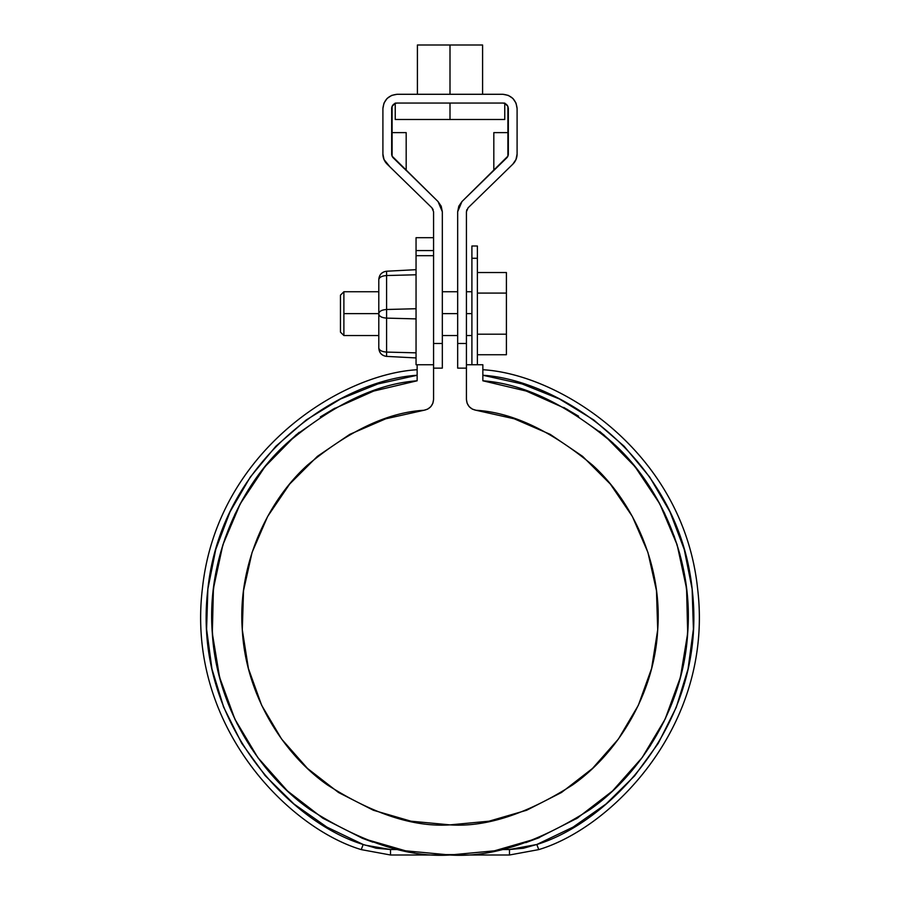 <?xml version="1.0" encoding="UTF-8"?>
<svg xmlns="http://www.w3.org/2000/svg" width="900" height="900" viewBox="0 0 900 900"><rect width="100%" height="100%" fill="white"/><g stroke="black" fill="none" stroke-linecap="round" stroke-linejoin="round"><path stroke-width="1.35" d="M471.904 258.278L471.904 364.759L471.904 246.004L477.382 246.004L477.382 364.759L477.382 258.278C477.382 241.987 477.382 241.987 477.382 258.278L471.904 258.278C471.904 241.987 471.904 241.987 471.904 258.278L477.382 258.278M427.736 409.084L430.83 406.642L432.866 403.279L433.575 399.397C433.058 405.394 429.863 409.016 423.99 410.265C387.855 412.346 348.975 430.673 307.316 465.244C268.076 500.794 237.442 563.827 242.291 629.786C245.722 695.835 283.995 754.56 327.375 784.913C373.027 814.005 413.899 827.325 450 824.873C486.101 827.325 526.972 814.005 572.625 784.913C616.005 754.56 654.278 695.835 657.709 629.786C662.558 563.827 631.924 500.794 592.684 465.244C551.025 430.673 512.145 412.346 476.01 410.265C470.137 409.016 466.942 405.394 466.425 399.397L466.425 364.759L482.861 364.759L482.861 380.79L526.32 391.072L567.09 409.275L603.754 434.767L635.006 466.65L659.768 503.809L677.16 544.939L686.576 588.589L687.679 633.229L680.423 677.284L665.077 719.224L642.184 757.553L612.54 790.942L577.181 818.212L537.356 838.406L494.46 850.815L450 855L405.54 850.815L362.644 838.406L322.819 818.212L287.46 790.942L257.816 757.553L234.922 719.224L219.578 677.284L212.321 633.229L213.424 588.589L222.84 544.939L240.232 503.809L264.994 466.65L296.246 434.767L332.91 409.275L373.68 391.072L417.139 380.79L417.139 364.759L433.575 364.759L433.575 399.397L432.866 403.279L430.83 406.642L427.736 409.084L423.99 410.265L385.751 418.804L349.796 434.351L317.385 456.356L289.676 484.054L267.649 516.454L252.079 552.398L243.529 590.636L242.291 629.786L248.411 668.486L261.675 705.341L281.61 739.069L307.519 768.454L338.468 792.472L373.376 810.259L410.996 821.194L450 824.873L489.004 821.194L526.624 810.259L561.533 792.472L592.481 768.454L618.39 739.069L638.325 705.341L651.589 668.486L657.709 629.786L656.471 590.636L647.921 552.398L632.351 516.454L610.324 484.054L582.615 456.356L550.204 434.351L514.249 418.804L476.01 410.265L472.264 409.084L469.17 406.642L467.134 403.279L466.425 399.397L466.425 364.759L482.861 364.759L482.861 380.79C524.16 383.749 568.316 405.225 615.319 445.207C659.587 486.27 693.675 558.27 687.679 633.229C683.269 708.289 639.585 774.911 590.085 809.471C538.009 842.591 491.31 857.768 450 855C408.69 857.768 361.991 842.591 309.915 809.471C260.415 774.911 216.731 708.289 212.321 633.229C206.325 558.27 240.412 486.27 284.681 445.207C331.684 405.225 375.84 383.749 417.139 380.79L415.834 380.981M433.575 237.701L416.048 237.701L416.048 364.759L417.139 364.759L417.139 380.79M524.126 390.341L537.806 395.28L524.126 390.341M563.783 407.441L578.565 416.183L563.783 407.441M599.67 431.392L613.44 443.419M630.653 461.441L642.375 476.213M655.729 496.609L664.717 513.517L655.729 496.609M674.055 535.759L679.871 554.141L674.055 535.759M685.012 577.631L687.398 596.756M688.207 620.876L687.105 639.979L688.207 620.876M683.494 664.121L679.016 682.403M670.883 706.028L663.413 722.655L670.883 706.028M650.531 745.403L640.811 759.409M622.012 781.605L611.966 791.471M578.25 817.538L576.146 818.865M539.471 837.562L525.803 842.625L539.471 837.562M497.126 850.298L487.474 852.03L497.126 850.298M463.691 854.606L436.309 854.606M414.428 852.334L403.627 850.444L414.428 852.334M372.926 842.186L361.935 838.125L372.926 842.186M289.091 792.45L278.775 782.415L289.091 792.45M260.055 760.567L250.2 746.539L260.055 760.567M237.229 723.949L229.646 707.332L237.229 723.949M221.389 683.798L216.799 665.528L221.389 683.798M213.041 641.419L211.815 622.316L213.041 641.419M212.479 598.196L214.751 579.06L212.479 598.196M219.757 555.536L225.461 537.131L219.757 555.536M234.664 514.811L243.54 497.869L234.664 514.811M256.793 477.36L268.403 462.544L256.793 477.36M285.536 444.386L299.205 432.304L285.536 444.386M320.299 416.914L334.946 408.139L320.299 416.914M361.136 395.707L374.445 390.814L361.136 395.707M476.01 410.265L472.264 409.084L469.17 406.642L467.134 403.279M433.575 399.397L433.575 255.701L433.575 364.759L433.575 255.701L416.048 255.701L416.048 250.571C416.048 233.494 416.048 233.494 416.048 250.571L433.575 250.571L433.575 211.748L431.921 207.833L387.202 164.205L384.03 159.547L382.905 154.013L382.905 108.529L383.996 103.084L387.079 98.46L391.702 95.377L397.147 94.286L502.853 94.286L508.298 95.377L512.921 98.46L516.004 103.084L517.095 108.529L517.095 154.013L515.97 159.547L512.798 164.205L468.079 207.833L466.425 211.748L466.425 343.485L457.673 343.485L457.673 211.748L458.786 206.213L461.959 201.555L507.904 156.139L507.915 106.436L504.945 103.466L502.853 103.05L397.147 103.05L395.055 103.466L392.085 106.436L392.096 156.139L438.041 201.555L441.214 206.213L442.327 211.748L442.327 343.485L433.575 343.485L433.575 211.748L431.921 207.833L387.202 164.205A14.242 14.242 0 0 1 382.905 154.013L382.905 108.529L383.996 103.084L387.079 98.46L391.702 95.377M264.994 466.65L264.161 467.674M212.321 633.229L212.422 634.545M219.578 677.284L219.915 678.566L219.578 677.284M257.839 757.597L258.581 758.61M287.46 790.942L288.428 791.842L287.46 790.942M494.471 850.815L495.754 850.567M537.356 838.406L538.538 837.934M612.54 790.942L613.496 790.043L612.54 790.942M642.184 757.553L642.96 756.495L642.184 757.553M665.077 719.224L665.629 718.065M680.423 677.284L680.749 676.058M687.679 633.184L687.758 631.913M686.576 588.589L686.408 587.284M659.745 503.775L659.149 502.661M635.006 466.65L634.174 465.626M526.32 391.072L482.895 380.801M676.755 543.679L677.16 544.939L676.755 543.679M494.64 850.781L497.621 850.196M642.195 757.541L642.96 756.495M296.235 434.779L295.245 435.623M240.232 503.809L239.614 504.979M212.333 633.274L212.422 634.5M234.922 719.224L235.485 720.416M362.644 838.406L399.206 849.521L390.51 849.521L399.206 849.521M402.514 850.219L405.326 850.77M363.195 844.492C292.162 823.14 192.296 723.769 207.72 590.299C221.175 456.514 341.798 379.822 417.139 375.266L377.887 383.951L340.594 398.97L306.281 419.918L275.884 446.22L250.211 477.169L229.984 511.909L215.741 549.495L207.877 588.926L206.595 629.1L211.939 668.947L223.751 707.377L241.729 743.332L265.365 775.845L294.03 804.038L326.936 827.123L363.195 844.492L361.249 849.611L390.51 855L436.309 855L390.51 855L390.51 849.521L390.51 855L361.249 849.611C287.944 827.707 185.546 724.556 202.477 587.925C217.406 451.058 340.762 374.209 417.139 369.731C340.189 374.152 216.484 452.126 202.343 589.117C186.199 725.794 288.506 827.786 361.249 849.611L363.195 844.492L376.627 848.261L390.51 849.521L364.736 845.066M206.516 627.469L206.595 629.1M223.144 705.847L223.751 707.377M264.285 774.585L265.365 775.845M375.019 847.946L376.627 848.261M463.691 855L509.49 855L509.49 849.521L523.373 848.261L536.805 844.492L573.064 827.123L605.97 804.038L634.635 775.845L658.271 743.332L676.249 707.377L688.061 668.947L693.405 629.1L692.123 588.926L684.259 549.495L670.016 511.909L649.789 477.169L624.116 446.22L593.719 419.918L559.406 398.97L522.113 383.951L482.861 375.266C558.202 379.822 678.825 456.514 692.28 590.299C707.704 723.769 607.837 823.14 536.805 844.492L538.751 849.611L509.49 855L509.49 849.521L500.794 849.521L509.49 849.521L536.805 844.492L538.751 849.611C611.494 827.786 713.801 725.794 697.658 589.117C683.516 452.126 559.811 374.152 482.861 369.731C559.238 374.209 682.594 451.058 697.523 587.925C714.454 724.556 612.056 827.707 538.751 849.611L509.49 855L463.691 855M577.238 818.179L576.337 818.741L577.238 818.179M693.315 630.788L693.405 629.1M692.314 590.591L692.123 588.926M417.139 375.266L417.139 369.731M482.861 369.731L482.861 375.266M417.139 364.759L433.575 364.759L416.048 364.759L416.048 255.701L433.575 255.701L433.575 250.571C433.575 233.494 433.575 233.494 433.575 250.571L416.048 250.571M392.085 106.436L391.669 108.529A5.479 5.479 0 0 1 397.147 103.05L502.853 103.05C506.16 103.399 507.983 105.233 508.331 108.529L508.331 154.013A5.479 5.479 0 0 1 506.678 157.928L461.959 201.555L457.673 211.748L458.786 206.213M392.58 157.039L438.041 201.555L441.214 206.213M433.136 209.621L431.921 207.833M382.905 108.529C383.816 99.945 388.564 95.198 397.147 94.286L502.853 94.286L508.298 95.377L512.921 98.46L516.004 103.084M517.084 154.328A14.242 14.242 0 0 0 517.095 154.013L516.094 159.244A14.242 14.242 0 0 1 515.97 159.559L512.798 164.205L468.079 207.833L466.425 211.748L466.425 361.789M466.864 209.621L466.425 211.748M491.074 94.286L408.926 94.286M392.265 156.499L393.322 157.928A5.479 5.479 0 0 1 391.669 154.013L391.68 154.328M384.03 159.547L390.004 166.928M391.669 108.529L391.669 154.013M406.181 132.626L391.669 132.626L406.181 132.626L406.181 170.482L405.304 169.616L406.181 170.482M389.452 166.399L393.761 170.595M393.322 157.928L404.28 168.626M402.705 167.085L399.859 164.306M438.041 201.555L442.327 211.748L442.327 368.134L433.575 368.134M433.575 343.485L442.327 343.485C442.327 375.761 442.327 375.761 442.327 343.485M502.853 94.286C511.436 95.198 516.184 99.945 517.095 108.529L517.095 154.024A14.242 14.242 0 0 1 512.798 164.205L510.188 166.748M493.819 132.626L508.331 132.626L493.819 132.626L493.819 170.482L504.641 159.919M510.548 166.399L506.239 170.595M502.582 174.172L503.314 173.464M515.97 159.547L516.206 158.94M507.881 156.172L508.331 154.013M502.954 161.561L501.39 163.091M501.379 163.102L500.141 164.306M466.425 368.134L457.673 368.134L457.673 211.748M466.425 364.759L466.425 343.485L457.673 343.485C457.673 375.761 457.673 375.761 457.673 343.485M482.591 94.286L482.591 45L417.409 45L482.591 45L482.591 94.286M417.409 94.286L417.409 45L417.409 94.286M450 45L450 94.286L450 45L450 94.286L450 45L471.51 45M441.09 45L433.541 45M396.281 103.05L399.397 103.05M500.603 103.05L503.719 103.05M502.853 103.05L450 103.05L450 119.486L504.765 119.486L450 119.486L450 103.05L397.147 103.05M395.235 119.486L450 119.486L395.235 119.486L395.235 103.05M477.382 272.531L506.407 272.531L477.382 272.531M477.382 293.085L506.407 293.085L506.407 272.531L506.407 293.085L477.382 293.085M477.382 334.192L506.407 334.192L506.407 293.085L506.407 334.192L477.382 334.192M477.382 354.746L506.407 354.746L506.407 334.192L506.407 354.746L477.382 354.746M471.904 313.639L466.425 313.639L471.904 313.639M457.673 313.639L442.327 313.639L457.673 313.639M378.799 313.639L343.89 313.639L343.89 335.543L343.89 291.735L343.89 313.639L378.799 313.639M340.459 295.155L340.459 332.123L340.459 295.155L343.89 291.735L340.459 295.155M416.048 348.334L416.048 256.466M416.048 269.685L386.584 271.226L386.584 275.546L416.048 274.77L386.584 275.546L386.584 318.116L416.048 318.892L386.584 318.116L386.584 356.389L386.584 352.08L416.048 352.845L386.584 352.08L386.584 318.116C381.859 317.767 379.26 316.395 378.799 314.021L378.799 279.439L378.799 314.021C379.226 316.418 381.825 317.779 386.584 318.116L386.584 309.499L416.048 308.723L386.584 309.499L386.584 275.546C381.859 275.895 379.26 277.267 378.799 279.641C379.226 277.245 381.825 275.884 386.584 275.546L386.584 271.226L416.048 269.685M416.048 357.93L386.584 356.389C381.859 355.68 379.26 352.946 378.799 348.188L378.799 348.188C379.226 352.98 381.825 355.714 386.584 356.389L416.048 357.93M416.048 352.845L416.048 318.892M416.048 308.723L416.048 274.77M378.799 289.822L378.799 347.974C379.26 350.359 381.859 351.72 386.584 352.08C381.825 351.743 379.226 350.37 378.799 347.974M386.584 309.499C381.825 309.836 379.226 311.209 378.799 313.605C379.26 311.22 381.859 309.848 386.584 309.499M386.584 271.226C381.825 271.912 379.226 274.646 378.799 279.439C379.26 274.669 381.859 271.935 386.584 271.226M433.575 240.941L433.575 250.571M504.765 103.05L504.765 119.486M471.904 335.543L466.425 335.543M457.673 335.543L442.327 335.543M378.799 335.543L343.89 335.543L340.459 332.123M343.89 291.735L378.799 291.735M442.327 291.735L457.673 291.735M466.425 291.735L471.904 291.735"/></g></svg>
